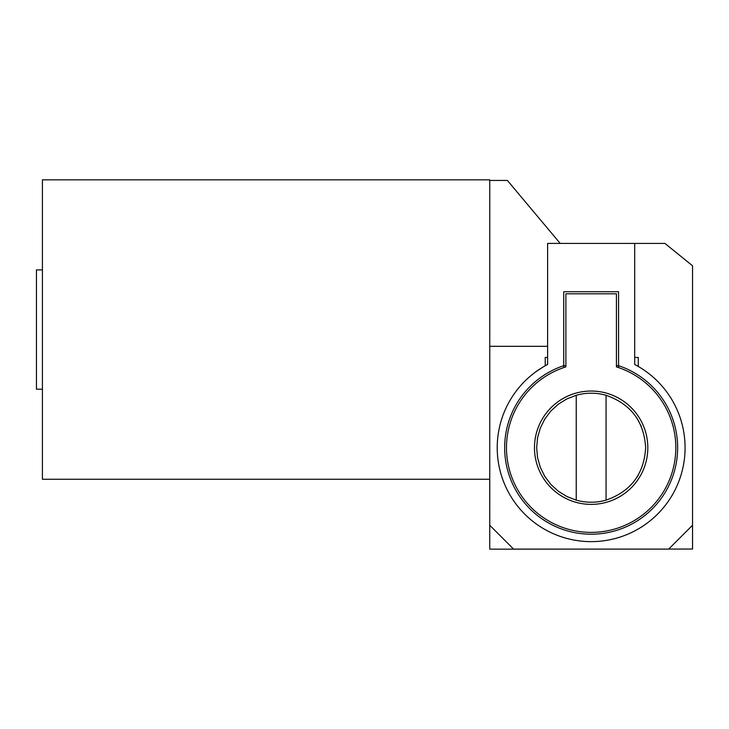 <?xml version="1.0" encoding="UTF-8"?>
<svg xmlns="http://www.w3.org/2000/svg" width="729" height="729" viewBox="0 0 729 729"><rect width="100%" height="100%" fill="white"/><g stroke="black" fill="none" stroke-linecap="round" stroke-linejoin="round"><path stroke-width="1.09" d="M542.686 367.252L536.207 371.526M634.695 267.871L634.695 357.438L638.267 357.438L638.267 366.459C647.917 372.583 647.917 372.583 638.267 366.459L634.695 364.482L634.695 243.413L547.607 243.413L547.607 364.482A93.932 93.932 0 0 0 518.365 507.083A93.932 93.932 0 0 0 663.937 507.083A93.932 93.932 0 0 0 634.695 364.482M547.607 364.482L545.228 365.776L545.228 357.438L547.607 357.438L547.607 346.311L489.751 346.311L489.751 179.835L42.419 179.835L42.419 479.263L489.751 479.263M634.695 253.783L634.695 243.413L664.921 243.413L692.55 265.784L692.55 525.254L668.693 549.11L513.608 549.11L489.751 525.254L489.751 346.311M618.575 367.607L618.575 365.685A86.487 86.487 0 0 1 660.975 498.745A86.487 86.487 0 0 1 521.326 498.745A86.487 86.487 0 0 1 563.736 365.685L563.736 367.607M565.886 365.685L563.736 365.685L563.736 291.737L618.575 291.737L618.575 365.685L616.424 365.685M576.238 500.14L576.238 395.282A54.511 54.511 0 0 1 606.063 395.282L606.063 500.14A54.511 54.511 0 0 1 576.238 500.14L566.861 496.513L558.305 491.218L550.869 484.439L544.809 476.411L540.326 467.407L537.574 457.73L536.644 447.715L537.574 437.692L540.326 428.014L544.809 419.011L550.869 410.983L558.305 404.212L566.861 398.918L576.238 395.282M606.063 395.282C630.867 403.994 644.072 421.471 645.657 447.715C644.072 473.95 630.867 491.428 606.063 500.14M641.42 426.638L636.781 417.89M636.781 477.531L638.203 475.235M545.52 417.89L544.089 420.205M544.089 475.217L545.52 477.531M692.532 525.263L692.55 549.046L668.739 549.065M591.155 549.11L489.751 549.165L489.715 479.263M560.2 243.413L507.357 180.437L489.751 180.437M42.419 389.195L36.45 389.195L36.45 269.903L42.419 269.903M647.817 447.715A56.662 56.662 0 0 0 562.815 398.635A56.662 56.662 0 0 0 562.815 496.786A56.662 56.662 0 0 0 647.817 447.715M565.886 366.897A84.673 84.673 0 0 0 522.465 497.224A84.673 84.673 0 0 0 659.836 497.224A84.673 84.673 0 0 0 616.424 366.897L616.424 293.814L565.886 293.814L565.886 366.897"/></g></svg>
